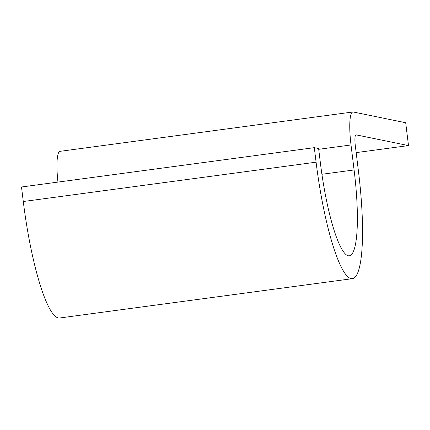 <?xml version="1.0" encoding="UTF-8"?>
<svg xmlns="http://www.w3.org/2000/svg" width="430" height="430" viewBox="0 0 430 430"><rect width="100%" height="100%" fill="white"/><g stroke="black" fill="none" stroke-linecap="round" stroke-linejoin="round"><path stroke-width="0.64" d="M356.164 152.612L408.5 145.582L405.694 122.727L353.277 112.004A34.604 6.246 82.3 0 0 352.879 111.988A34.604 6.246 82.3 0 0 351.02 144.958L354.089 169.952A90.112 16.265 -97.7 0 1 349.241 255.818A90.112 16.265 -97.7 0 1 320.398 163.061L318.619 148.538L314.303 147.657L21.5 186.991L23.284 201.514A113.181 20.43 -97.7 0 0 59.507 318.012L352.31 278.678A113.181 20.43 -97.7 0 1 316.088 162.18L314.303 147.657M408.5 145.582L356.083 134.853A11.535 2.08 82.3 0 0 355.949 134.853A11.535 2.08 82.3 0 0 355.331 145.84L358.4 170.839A113.181 20.43 -97.7 0 1 352.31 278.678M352.879 111.988L60.076 151.322A34.604 6.246 82.3 0 0 57.953 182.094M316.088 162.18L23.284 201.514M351.02 144.958L318.711 149.301M354.089 169.952L321.909 174.279"/></g></svg>
